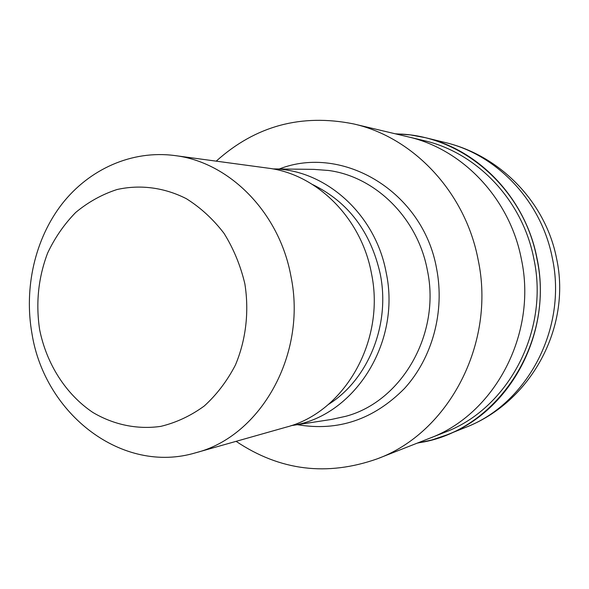 <?xml version="1.0" encoding="UTF-8"?>
<svg xmlns="http://www.w3.org/2000/svg" width="589" height="589" viewBox="0 0 589 589"><rect width="100%" height="100%" fill="white"/><g stroke="black" fill="none" stroke-linecap="round" stroke-linejoin="round"><path stroke-width="0.88" d="M395.904 133.953C460.576 134.196 523.599 187.486 536.829 258.247C555.78 343.475 495.437 432.547 417.815 442.906C495.437 432.54 555.78 343.468 536.829 258.247C523.599 187.486 460.569 134.189 395.896 133.953M408.619 136.965L423.741 140.557C476.862 152.492 522.664 200.319 533.87 258.873C549.552 331.283 507.858 409.119 444.445 432.436L429.985 438.12M272.773 168.903L313.723 169.367L328.493 170.471C375.377 176.582 417.675 218.063 427.349 270.167C440.977 333.698 401.875 401.374 345.927 416.261L331.467 419.442L290.988 425.678M272.817 168.91C324.944 169.19 375.502 213.836 386.178 272.604C401.433 343.277 353.503 417.218 291.025 425.663M174.661 155.54L267.745 168.108C316.661 173.939 361.248 217.82 371.423 273.244C385.758 340.714 344.506 412.352 286.129 427.18L195.747 452.764C122.534 474.815 44.801 414.42 31.99 333.764C23.832 287.94 34.92 238.987 62.044 203.934C89.3 169.095 131.87 149.945 174.661 155.54C229.165 161.975 279.385 212.349 290.937 276.256C307.215 354.092 260.824 436.375 195.747 452.764M244.855 283.795C249.287 311.618 245.959 340.022 235.394 365.077C227.14 380.987 216.745 394.645 204.221 406.035C190.77 415.834 176.295 422.615 160.804 426.37C137.296 429.749 113.677 424.794 92.819 412.425C65.821 394.291 46.502 363.892 39.618 329.553C35.664 303.041 38.337 277.544 47.621 253.064C54.895 237.676 64.267 224.137 75.723 212.438C88.195 202.079 101.934 194.451 116.953 189.548C140.02 184.35 164.213 187.42 186.389 198.714C200.65 207.659 213.203 219.211 224.048 233.377C233.597 248.757 240.533 265.565 244.855 283.795M216.222 161.15C255.471 125.855 301.273 113.441 353.636 123.926C413.331 137.296 465.332 192.183 478.121 259.697C496.034 343.218 448.678 432.701 377.394 458.787C327.035 476.56 279.937 470.744 236.101 441.338M521.361 259.057C509.794 198.5 462.586 149.076 407.956 136.81C462.586 149.076 509.794 198.493 521.361 259.057C537.551 333.963 494.569 414.413 429.352 438.371L377.394 458.787M395.182 133.777L410.378 134.896L425.472 137.701C479.299 150.166 525.594 198.787 536.984 258.21C552.924 331.791 510.825 410.908 446.558 435.013L432.017 439.924L417.13 443.171M279.296 168.977C342.835 144.069 423.138 191.734 436.596 268.613C444.989 311.655 432.37 357.913 404.496 388.475C373.75 419.537 338.064 431.612 297.43 424.684M312.707 184.6C348.202 201.968 370.709 231.735 380.222 273.892C390.647 324.649 368.162 379.765 328.309 404.503M465.192 427.555C530.755 402.486 571.566 327.558 556.605 258.652C545.789 202.535 500.356 155.474 444.967 142.457L444.967 142.457C496.866 154.495 541.379 201.114 552.32 258.011C567.612 328.456 527.148 404.275 465.192 427.555L446.558 435.013M407.956 136.81L353.636 123.926M425.472 137.701L444.945 142.45"/></g></svg>
